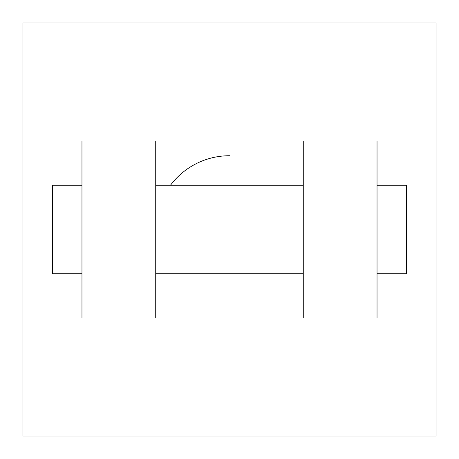 <?xml version="1.0" encoding="UTF-8"?>
<svg xmlns="http://www.w3.org/2000/svg" width="459" height="459" viewBox="0 0 459 459"><rect width="100%" height="100%" fill="white"/><g stroke="black" fill="none" stroke-linecap="round" stroke-linejoin="round"><path stroke-width="0.69" d="M229.5 155.733A73.767 73.767 0 0 0 170.484 185.241M436.05 22.95L436.05 436.05L22.95 436.05L22.95 22.95L436.05 22.95M303.267 140.976L303.267 318.024L377.034 318.024L377.034 140.976L303.267 140.976M155.733 318.024L155.733 140.976L81.966 140.976L81.966 318.024L155.733 318.024M377.034 273.759L406.542 273.759L406.542 185.241L377.034 185.241M81.966 185.241L52.458 185.241L52.458 273.759L81.966 273.759M303.267 185.241L155.733 185.241M303.267 273.759L155.733 273.759"/></g></svg>

